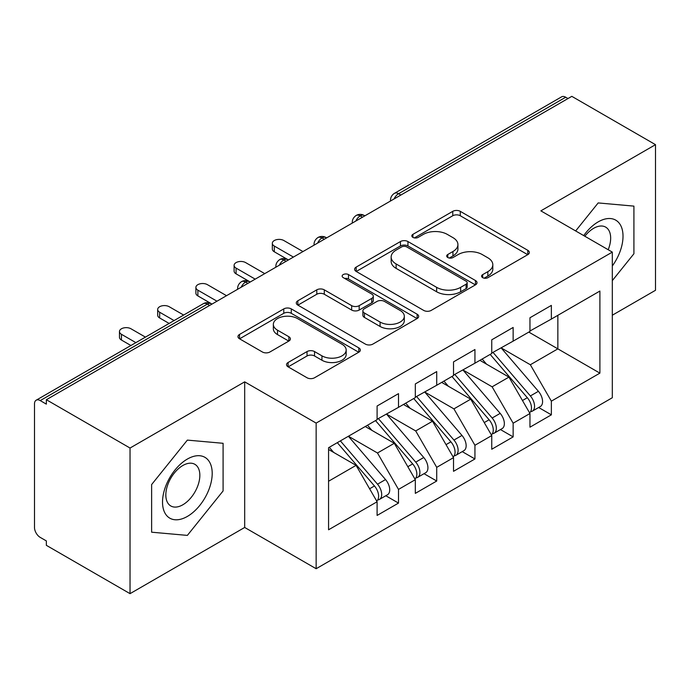 <?xml version="1.0" encoding="UTF-8"?>
<svg xmlns="http://www.w3.org/2000/svg" width="690" height="690" viewBox="0 0 690 690"><rect width="100%" height="100%" fill="white"/><g stroke="black" fill="none" stroke-linecap="round" stroke-linejoin="round"><path stroke-width="1.03" d="M482.681 277.656A3.717 2.148 0 0 0 487.934 277.656L527.79 254.653A5.304 3.062 0 0 0 529.342 252.48A5.304 3.062 0 0 0 527.79 250.315L460.273 211.338A5.304 3.062 0 0 0 452.769 211.338L412.913 234.35A3.717 2.148 0 0 0 411.827 235.859A3.717 2.148 0 0 0 412.913 237.377A3.717 2.148 0 0 0 418.166 237.377L423.324 234.402A16.974 9.798 0 0 1 447.327 234.402L452.959 237.645A16.974 9.798 0 0 1 457.927 244.579A16.974 9.798 0 0 1 452.959 251.505L447.801 254.489A3.717 2.148 0 0 0 446.706 255.999A3.717 2.148 0 0 0 447.801 257.517A3.717 2.148 0 0 0 453.045 257.517L458.203 254.541A16.974 9.798 0 0 1 482.215 254.541L487.839 257.793A16.974 9.798 0 0 1 492.815 264.719A16.974 9.798 0 0 1 487.839 271.653L482.681 274.629A3.717 2.148 0 0 0 481.594 276.147A3.717 2.148 0 0 0 482.681 277.656L482.681 274.629M288.092 362.5A5.304 3.062 0 0 0 286.54 364.665A5.304 3.062 0 0 0 288.092 366.83L307.041 377.766A5.304 3.062 0 0 0 314.537 377.766L358.8 352.211A5.304 3.062 0 0 0 360.353 350.046A5.304 3.062 0 0 0 358.8 347.881L291.284 308.896A5.304 3.062 0 0 0 283.78 308.896L239.516 334.452A5.304 3.062 0 0 0 237.964 336.616A5.304 3.062 0 0 0 239.516 338.781L262.398 351.995A5.304 3.062 0 0 0 269.902 351.995L288.843 341.058A5.304 3.062 0 0 0 290.395 338.894A5.304 3.062 0 0 0 288.843 336.729L277.501 330.174A14.188 8.194 0 0 1 273.344 324.386A14.188 8.194 0 0 1 282.098 316.814A14.188 8.194 0 0 1 297.562 318.59L342.016 344.25A14.188 8.194 0 0 1 346.173 350.046A14.188 8.194 0 0 1 337.41 357.618A14.188 8.194 0 0 1 321.945 355.842L314.537 351.564A5.304 3.062 0 0 0 307.041 351.564L288.092 362.5L288.092 366.83M612.315 315.218L655.5 290.283L655.5 144.667L571.812 96.341L46.351 399.717L46.351 404.133L40.236 400.597A8.107 4.683 -120 0 0 36.182 400.2A8.107 4.683 -120 0 0 34.5 403.909L34.5 527.462A8.107 4.683 -120 0 0 40.236 537.398L46.351 540.926L46.351 545.333L130.039 593.659L244.683 527.462L316.149 568.724L316.149 423.099L244.683 381.846L130.039 448.034L46.351 399.717M655.5 144.667L540.857 210.855L612.315 252.109L316.149 423.099M423.695 310.414A5.304 3.062 0 0 0 431.198 310.414L475.462 284.858A5.304 3.062 0 0 0 477.014 282.693A5.304 3.062 0 0 0 475.462 280.528L407.945 241.543A5.304 3.062 0 0 0 400.442 241.543L356.178 267.099A5.304 3.062 0 0 0 354.626 269.264A5.304 3.062 0 0 0 356.178 271.429L423.695 310.414M344.724 278.458A3.717 2.148 0 0 1 348.485 278.984L348.485 274.577L417.131 314.209A5.304 3.062 0 0 1 418.683 316.374A5.304 3.062 0 0 1 417.131 318.538L372.867 344.094A5.304 3.062 0 0 1 365.364 344.094L297.847 305.109L297.847 300.78A5.304 3.062 0 0 0 296.295 302.945A5.304 3.062 0 0 0 297.847 305.109M297.847 300.78L316.788 289.843A5.304 3.062 0 0 1 324.291 289.843L351.676 305.653A5.304 3.062 0 0 0 359.18 305.653L371.746 298.399A5.304 3.062 0 0 0 373.299 296.226A5.304 3.062 0 0 0 371.746 294.061L343.232 277.604A3.717 2.148 0 0 1 342.145 276.086A3.717 2.148 0 0 1 344.439 274.111A3.717 2.148 0 0 1 348.485 274.577M316.149 568.724L612.315 397.733L612.315 252.109M528.816 332.097L599.895 373.135L599.895 291.051L551.362 319.073L551.362 305.394L529.963 317.754L529.963 331.433L513.144 341.136L513.144 327.457L491.746 339.816L491.746 353.496L474.936 363.199L474.936 349.52L453.528 361.879L453.528 375.558L436.718 385.262L436.718 371.582L415.32 383.942L415.32 397.621L398.501 407.333L398.501 393.645L377.102 406.005L377.102 419.684L328.569 447.707L328.569 529.782L377.102 501.759L356.083 465.353L328.569 449.475M599.895 373.135L551.362 401.149L530.343 364.751L501.302 347.976M538.657 407.497L551.362 414.828L551.362 401.149M551.362 414.828L529.963 427.188L529.963 413.508L513.144 423.212L492.125 386.814L463.085 370.038M500.448 429.56L513.144 436.891L513.144 423.212M513.144 436.891L491.746 449.25L491.746 435.571L474.936 445.283L453.916 408.877L424.868 392.101M462.231 451.622L474.936 458.962L474.936 445.283M474.936 458.962L453.528 471.313L453.528 457.634L436.718 467.346L415.699 430.94L386.65 414.173M424.014 473.685L436.718 481.025L436.718 467.346M436.718 481.025L415.32 493.376L415.32 479.697L398.501 489.408L377.482 453.002L348.441 436.235M385.796 495.748L398.501 503.088L398.501 489.408M398.501 503.088L377.102 515.439L377.102 501.759M377.102 419.244L398.501 407.333M328.569 481.241L356.083 465.353M415.32 397.181L436.718 385.262M377.482 453.002L394.301 443.291L365.252 426.524M415.32 479.697L394.301 443.291M453.528 375.119L474.936 363.199M415.699 430.94L432.509 421.228L403.469 404.461M453.528 457.634L432.509 421.228M491.746 353.056L513.144 341.136M453.916 408.877L470.727 399.165L441.686 382.398M491.746 435.571L470.727 399.165M567.991 98.549L565.697 97.23L398.596 193.7L400.89 195.02M394.007 198.996A8.107 4.683 120 0 1 398.596 193.7A8.107 4.683 60 0 0 394.542 193.295L561.643 96.824A8.107 4.683 60 0 1 565.697 97.23M529.963 330.993L551.362 319.073M530.343 364.751L557.856 348.864L557.856 315.321L599.895 291.051M492.125 386.814L508.944 377.102L479.904 360.335M529.963 413.508L508.944 377.102M130.039 448.034L130.039 593.659M598.178 202.929L575.658 230.943L598.178 202.929L633.912 206.12L598.178 202.929M633.912 253.756L633.912 206.12L633.912 253.756L612.315 280.623L633.912 253.756M244.683 527.462L244.683 381.846M223.094 490.944L223.094 443.299L187.361 440.108L151.628 484.561L151.628 532.197L187.361 535.397L223.094 490.944L187.361 535.397L151.628 532.197L151.628 484.561L187.361 440.108L223.094 443.299L223.094 490.944M362.483 217.195L360.189 215.875A8.107 4.683 -120 0 0 356.135 215.47A8.107 4.683 -120 0 0 356.04 215.53C353.522 217.367 352.262 219.653 352.271 222.378A8.107 4.683 0 0 0 352.357 223.043M324.265 239.257L321.971 237.938A8.107 4.683 -120 0 0 317.926 237.532A8.107 4.683 -120 0 0 317.831 237.593C315.304 239.43 314.045 241.716 314.054 244.441A8.107 4.683 0 0 0 314.14 245.105M286.057 261.32L283.762 260.001A8.107 4.683 -120 0 0 279.709 259.595A8.107 4.683 -120 0 0 279.614 259.656C277.087 261.493 275.828 263.778 275.845 266.504A8.107 4.683 0 0 0 275.922 267.168M247.839 283.383L245.545 282.063A8.107 4.683 -120 0 0 241.491 281.658A8.107 4.683 -120 0 0 241.397 281.718C238.869 283.555 237.619 285.841 237.627 288.567A8.107 4.683 0 0 0 237.705 289.231M484.164 278.182L487.839 276.06A16.974 9.798 0 0 0 492.815 269.135L492.815 264.719M457.927 244.579L457.927 248.995A16.974 9.798 0 0 1 452.959 255.921L449.285 258.043M527.721 254.688L460.273 215.746A5.304 3.062 0 0 0 452.769 215.746L414.397 237.903M475.393 284.901L407.945 245.959A5.304 3.062 0 0 0 400.442 245.959L356.247 271.472M466.086 284.211A3.717 2.148 0 0 0 467.173 282.693A3.717 2.148 0 0 0 466.086 281.175L406.815 246.96A3.717 2.148 0 0 0 401.563 246.96L396.129 250.099A16.974 9.798 0 0 0 391.152 257.034A16.974 9.798 0 0 0 396.129 263.96L436.641 287.351A16.974 9.798 0 0 0 460.644 287.351L466.086 284.211L466.086 288.627A3.717 2.148 0 0 0 467.173 287.109L467.173 282.693M391.152 257.034L391.152 261.441A16.974 9.798 0 0 0 396.129 268.376L396.129 263.96M466.086 288.627L460.644 291.767A16.974 9.798 0 0 1 436.641 291.767L396.129 268.376M297.916 305.153L316.788 294.251L316.788 289.843M373.299 296.226L373.299 300.642A5.304 3.062 0 0 1 371.746 302.807L359.18 310.06A5.304 3.062 0 0 1 351.676 310.06L324.291 294.251A5.304 3.062 0 0 0 316.788 294.251M348.485 278.984L417.062 318.573M380.087 322.058A14.188 8.194 0 0 0 395.551 323.834A14.188 8.194 0 0 0 404.314 316.262A14.188 8.194 0 0 0 400.157 310.466L384.494 301.427A5.304 3.062 0 0 0 376.999 301.427L364.432 308.68A5.304 3.062 0 0 0 362.88 310.845A5.304 3.062 0 0 0 364.432 313.01L380.087 322.058L380.087 326.465A14.188 8.194 0 0 0 395.551 328.242A14.188 8.194 0 0 0 404.314 320.678L404.314 316.262M362.88 310.845L362.88 315.261A5.304 3.062 0 0 0 364.432 317.426L364.432 313.01M380.087 326.465L364.432 317.426M346.173 350.046L346.173 354.462A14.188 8.194 0 0 1 337.41 362.026A14.188 8.194 0 0 1 321.945 360.249L314.537 355.98A5.304 3.062 0 0 0 307.041 355.98L288.161 366.873M273.344 324.386L273.344 328.794A14.188 8.194 0 0 0 277.501 334.59L277.501 330.174M288.774 341.102L277.501 334.59M358.731 352.254L291.284 313.312A5.304 3.062 0 0 0 283.78 313.312L239.585 338.825M493.229 352.642L530.377 395.948A10.807 6.245 60 0 1 534.552 406.22A10.807 6.245 60 0 1 532.309 411.162L540.339 406.531A10.807 6.245 -120 0 0 542.573 401.58A10.807 6.245 -120 0 0 538.398 391.308L501.25 348.01M532.309 411.162A10.807 6.245 60 0 1 530.558 411.663M490.167 354.401L527.315 397.707A10.807 6.245 60 0 1 531.49 407.98A10.807 6.245 60 0 1 529.532 412.758M274.301 246.045L274.301 251.781A6.753 3.898 180 0 1 272.326 249.021L272.326 243.285A6.753 3.898 0 0 0 274.301 246.045L293.405 257.077M302.962 251.557L283.857 240.534A6.753 3.898 0 0 0 276.492 239.689A6.753 3.898 0 0 0 272.326 243.285M486.545 364.173L482.146 359.041M274.301 251.781L287.816 259.595A8.107 4.683 120 0 0 283.762 260.001A8.107 4.683 120 0 0 279.364 265.184M455.012 374.704L492.16 418.011A10.807 6.245 60 0 1 496.334 428.283A10.807 6.245 60 0 1 494.092 433.225L502.122 428.594A10.807 6.245 -120 0 0 504.356 423.651A10.807 6.245 -120 0 0 500.181 413.37L463.033 370.073M494.092 433.225A10.807 6.245 60 0 1 492.341 433.725M451.95 376.473L489.107 419.77A10.807 6.245 60 0 1 493.272 430.043A10.807 6.245 60 0 1 491.315 434.821M236.084 268.108L236.084 273.844A6.753 3.898 180 0 1 234.108 271.084L234.108 265.348A6.753 3.898 0 0 0 236.084 268.108L255.197 279.139M264.744 273.628L245.64 262.597A6.753 3.898 0 0 0 238.274 261.752A6.753 3.898 0 0 0 234.108 265.348M448.336 386.236L443.929 381.104M236.084 273.844L250.229 282.012M416.795 396.767L453.942 440.073A10.807 6.245 60 0 1 458.117 450.346A10.807 6.245 60 0 1 455.883 455.297L463.904 450.656A10.807 6.245 -120 0 0 466.147 445.714A10.807 6.245 -120 0 0 461.972 435.442L424.824 392.136M455.883 455.297A10.807 6.245 60 0 1 454.132 455.797M413.741 398.535L450.889 441.833A10.807 6.245 60 0 1 455.064 452.105A10.807 6.245 60 0 1 453.097 456.884M197.875 290.171L197.875 295.906A6.753 3.898 180 0 1 195.891 293.155L195.891 287.411A6.753 3.898 0 0 0 197.875 290.171L216.979 301.202M226.527 295.691L207.423 284.66A6.753 3.898 0 0 0 200.066 283.814A6.753 3.898 0 0 0 195.891 287.411M410.119 408.299L405.711 403.167M197.875 295.906L211.382 303.721A8.107 4.683 120 0 0 207.328 304.126L40.236 400.597M378.577 418.83L415.725 462.136A10.807 6.245 60 0 1 419.899 472.409A10.807 6.245 60 0 1 417.666 477.359L425.687 472.719A10.807 6.245 -120 0 0 427.929 467.777A10.807 6.245 -120 0 0 423.755 457.505L386.607 414.198M417.666 477.359A10.807 6.245 60 0 1 415.915 477.859M375.524 420.598L412.672 463.896A10.807 6.245 60 0 1 416.846 474.177A10.807 6.245 60 0 1 414.88 478.946M159.657 312.234L159.657 317.969A6.753 3.898 180 0 1 157.674 315.218L157.674 309.482A6.753 3.898 0 0 0 159.657 312.234L174.096 320.574M183.652 315.054L169.205 306.722A6.753 3.898 0 0 0 161.848 305.877A6.753 3.898 0 0 0 157.674 309.482M371.901 430.362L367.494 425.23M159.657 317.969L169.128 323.438M340.368 440.893L377.516 484.199A10.807 6.245 60 0 1 381.691 494.471A10.807 6.245 60 0 1 379.448 499.422L387.47 494.782A10.807 6.245 -120 0 0 389.712 489.84A10.807 6.245 -120 0 0 385.538 479.567L348.39 436.261M379.448 499.422A10.807 6.245 60 0 1 377.697 499.922M337.307 442.661L374.454 485.967A10.807 6.245 60 0 1 378.629 496.239A10.807 6.245 60 0 1 376.662 501.009M121.44 334.296L121.44 340.032A6.753 3.898 180 0 1 119.465 337.281L119.465 331.545A6.753 3.898 0 0 0 121.44 334.296L135.878 342.637M145.435 337.117L130.996 328.785A6.753 3.898 0 0 0 123.631 327.94A6.753 3.898 0 0 0 119.465 331.545M333.684 452.424L329.285 447.293M121.44 340.032L130.91 345.5M612.315 265.986A35.13 20.286 120 0 0 621.888 228.33A35.13 20.286 120 0 0 598.178 221.887A35.13 20.286 120 0 0 583.714 235.601M608.201 249.737A24.047 13.886 120 0 0 605.682 227.131A24.047 13.886 120 0 0 593.65 228.321A24.047 13.886 120 0 0 584.844 236.247M187.361 516.431A35.13 20.286 120 0 0 212.201 473.409A35.13 20.286 120 0 0 187.361 459.066A35.13 20.286 120 0 0 162.521 502.096A35.13 20.286 120 0 0 187.361 516.431M182.841 504.778A24.047 13.886 120 0 0 198.548 483.587A24.047 13.886 120 0 0 194.865 464.31A24.047 13.886 120 0 0 182.841 465.5A24.047 13.886 120 0 0 167.127 486.692A24.047 13.886 120 0 0 170.81 505.968A24.047 13.886 120 0 0 182.841 504.778M209.622 305.454L207.328 304.126A8.107 4.683 -120 0 0 203.274 303.721L36.182 400.2M364.855 215.823L364.242 215.47A8.107 4.683 120 0 0 360.189 215.875A8.107 4.683 120 0 0 355.79 221.059M390.488 201.023L390.488 200.316A8.107 4.683 0 0 0 390.575 200.98M326.646 237.886L326.025 237.532A8.107 4.683 120 0 0 321.971 237.938A8.107 4.683 120 0 0 317.581 243.121M250.211 282.02L249.599 281.658A8.107 4.683 120 0 0 245.545 282.063A8.107 4.683 120 0 0 241.146 287.247M487.839 276.06L487.839 271.653M447.801 257.517L447.801 254.489M452.959 255.921L452.959 251.505M412.913 237.377L412.913 234.35M452.769 215.746L452.769 211.338M460.273 215.746L460.273 211.338M527.79 254.653L527.79 250.315M356.178 271.429L356.178 267.099M400.442 245.959L400.442 241.543M407.945 245.959L407.945 241.543M475.462 284.858L475.462 280.528M436.641 291.767L436.641 287.351M460.644 291.767L460.644 287.351M324.291 294.251L324.291 289.843M351.676 310.06L351.676 305.653M359.18 310.06L359.18 305.653M371.746 302.807L371.746 298.399M417.131 318.538L417.131 314.209M307.041 355.98L307.041 351.564M314.537 355.98L314.537 351.564M321.945 360.249L321.945 355.842M288.843 341.058L288.843 336.729M239.516 338.781L239.516 334.452M283.78 313.312L283.78 308.896M291.284 313.312L291.284 308.896M358.8 352.211L358.8 347.881M527.315 397.707L522.459 400.511M538.398 391.308L530.377 395.948M489.107 419.77L484.242 422.573M500.181 413.37L492.16 418.011M450.889 441.833L446.033 444.645M461.972 435.442L453.942 440.073M412.672 463.896L407.816 466.707M423.755 457.505L415.725 462.136M374.454 485.967L369.599 488.77M385.538 479.567L377.516 484.199M364.242 215.47A8.107 8.107 0 0 0 356.135 215.47M394.542 193.295A8.107 8.107 0 0 0 390.488 200.316M326.025 237.532A8.107 8.107 0 0 0 317.926 237.532M352.271 222.378L352.271 223.094M287.816 259.595A8.107 8.107 0 0 0 279.709 259.595M314.054 244.441L314.054 245.157M249.599 281.658A8.107 8.107 0 0 0 241.491 281.658M275.845 266.504L275.845 267.22M211.382 303.721A8.107 8.107 0 0 0 203.274 303.721M237.627 288.567L237.627 289.282"/></g></svg>
